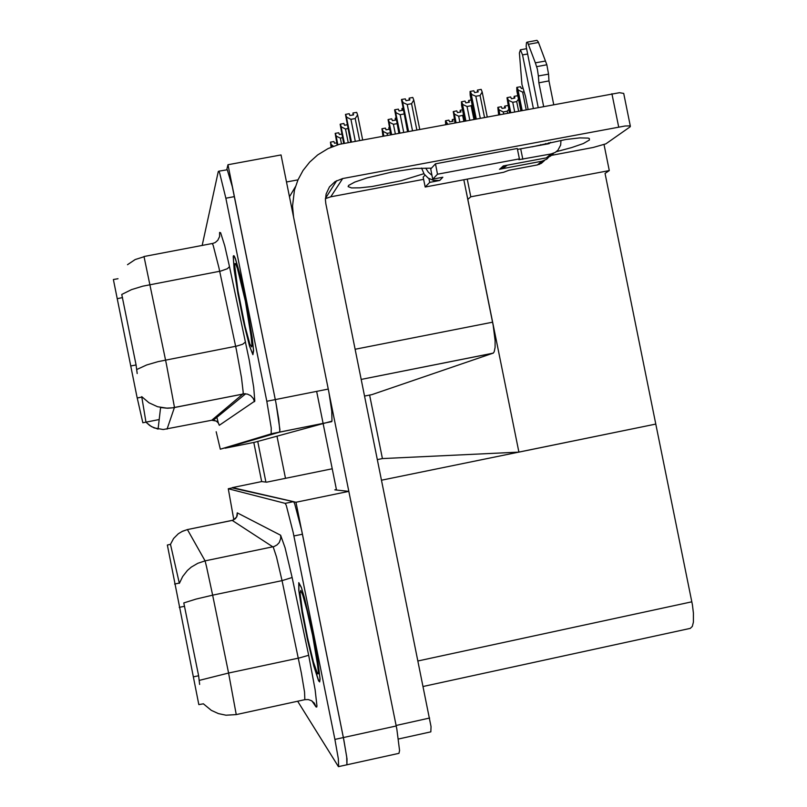 <?xml version="1.0" encoding="UTF-8"?>
<svg xmlns="http://www.w3.org/2000/svg" width="807" height="807" viewBox="0 0 807 807"><rect width="100%" height="100%" fill="white"/><g stroke="black" fill="none" stroke-linecap="round" stroke-linejoin="round"><path stroke-width="1.21" d="M159.181 419.539L142.789 422.797L136.776 396.055L113.363 279.525L118.014 278.708M463.823 179.79L493.208 325.362L495.074 340.473L495.064 347.434L494.217 351.842L493.107 353.184L371.886 394.633L364.693 396.066M227.988 164.729L281.038 154.914L328.923 392.525L331.808 411.298L331.949 421.193L254.82 442.226L225.103 448.208L279.535 432.159L279.888 429.738L275.994 403.076L227.988 164.729L226.767 169.712M203.455 703.815L198.825 704.622L167.352 545.007L170.509 544.342M346.929 764.804L346.98 758.883L344.014 740.725L295.987 502.257L232.355 487.902M297.672 701.253L338.456 766.62L398.981 753.304L399.606 750.49L396.792 729.145L348.876 491.402L295.987 502.257M369.636 395.077L382.437 458.537L518.861 452.091L655.798 424.028L692.366 604.766L693.435 613.068L693.415 622.076L692.325 626.464L690.237 628.411M245.792 300.708L240.072 274.905L235.412 258.623L234.181 255.98L233.415 255.769L233.203 256.606L234.101 269.538L237.813 293.193L243.169 320.278L249.524 346.183L252.934 354.707L253.569 350.591L252.177 337.387L245.792 300.708M127.516 264.696L135.122 259.521L144.009 256.687L166.474 364.34L174.433 407.01L173.465 407.737L167.523 408.221L157.547 406.708L148.962 402.754L141.77 396.651L145.926 422.172L149.709 425.521L154.167 427.932L163.206 429.566L211.737 420.235L242.988 393.957L243.21 392.394L241.464 377.626L236.411 350.147L218.929 267.642L213.189 245.247L212.221 243.502L143.949 256.535M212.362 243.583L215.318 242.483L217.779 240.284L219.565 236.572L219.625 232.446L220.573 232.749L224.699 245.832L229.511 266.623L227.342 268.741L220.795 271.011L142.768 286.152L131.561 289.632L121.736 294.434L136.09 364.935L137.16 373.56M216.135 431.695L220.341 449.166L279.535 432.159L279.878 430.888L278.758 419.166L275.994 403.076L232.295 186.699L227.292 169.732L218.788 171.185M220.341 449.166L271.192 433.833L271.233 428.113L266.804 401.291L225.889 198.189L219.615 172.799L218.879 171.286L218.344 171.457L202.184 245.51M313.469 636.673L304.461 597.674L301.314 587.244L298.812 582.644L298.772 590.24L302.232 613.179L307.507 639.689L313.842 666.118L318.614 680.805L319.653 681.925L320.066 679.131L317.877 660.762L313.469 636.673M167.352 545.007L170.519 544.362L173.596 538.461L178.297 533.72L182.614 531.177L187.375 529.634L205.039 560.875L206.511 566.514L212.645 595.173L196.02 599.107L183.764 602.93L198.583 675.731L199.662 684.397M346.949 764.804L346.738 756.895L343.389 737.578L301.677 530.602L294.696 503.649L293.536 501.692L233.041 487.761M170.519 544.362L179.386 583.33L182.695 576.46L187.416 570.468L191.249 567.119L197.806 563.236L205.039 560.875L274.057 546.49L276.952 544.967L279.182 542.576L280.715 538.511L280.614 535.253L285.073 547.731L292.124 577.469L282.006 580.637L276.458 556.891L273.291 547.126L232.245 520.414L187.355 529.624L232.941 520.233L236.693 517.035L237.278 512.828L280.614 535.253M338.597 766.64L338.294 758.762L334.915 739.444L293.193 532.358L286.303 505.374L285.194 503.407L228.27 488.729L233.869 519.829M531.894 146.924L565.818 139.55L579.739 137.886L588.071 138.058L589.332 138.522L589.433 140.004L583.33 143.505L571.618 147.59L556.235 151.726M293.516 216.831L292.548 206.067L294.464 190.059L297.944 179.9L303.069 170.499L309.696 162.106L317.635 154.974L328.015 148.599L339.222 144.392L619.443 92.714L623.71 93.37L630.378 126.275M423.887 173.687L400.998 180.798L372.037 186.488L359.892 187.849L351.519 187.92L348.11 186.659L348.614 185.428L354.787 182.049L366.963 177.944L391.708 172.042L415.312 168.492L431.483 168.128M550.495 155.539L593.175 147.469L605.845 143.848L630.126 126.81L629.773 125.922L625.112 125.983L342.652 178.589L330.759 196.837L325.463 198.643M342.652 178.589L335.076 181.605L329.468 186.921L326.149 193.942L325.453 199.753L325.877 203.657L431.029 726.643L430.807 731.848L398.476 738.97M289.471 196.747L295.362 186.841M428.9 178.529L429.677 182.392L439.674 180.506L433.339 180.354L428.124 178.024L424.169 174.12L421.597 168.108M507.149 165.193L504.052 167.563L499.624 169.228L503.286 165.919L546.309 157.829L551.171 153.976L555.266 152.392L557.93 150.163L560.653 145.048L560.946 140.368M544.513 160.482L541.406 163.337L537.351 164.931L541.991 161.249L546.702 159.231L549.577 156.265M553.673 153.219L550.475 156.185L546.309 157.829M550.626 142.375L549.143 143.696L517.509 149.416M553.733 104.496L548.962 80.932L538.854 82.788L538.41 75.979L548.528 74.123L546.833 64.802L538.249 41.833L536.998 40.35L527.072 42.176M551.171 153.976L518.941 159.685L519.415 158.858L517.327 148.518L435.437 163.841L430.706 168.966L431.977 175.28L428.305 172.214L425.703 168.179M429.677 182.392L425.168 187.073L503.568 172.295L508.874 170.307L537.351 164.931M538.41 75.979L537.381 69.13L535.334 62.845L545.451 60.999M538.168 107.381L526.124 46.463L526.457 42.64L527.082 42.176L527.818 42.902L535.334 62.845M528.111 109.238L525.478 96.204L521.927 84.463L519.426 53L520.384 49.842L522.533 54.926L527.375 54.049M245.772 300.759L252.087 337.044L253.459 350.117L252.833 354.192L249.454 345.759L244.279 325.181L237.863 293.314L234.191 269.901L233.304 257.11L233.516 256.293L234.282 256.495L235.493 259.108L240.113 275.227L245.772 300.759M313.419 636.622L317.787 660.459L319.955 678.637L319.542 681.411L318.513 680.301L313.792 665.765L307.528 639.618L302.302 613.381L298.872 590.674L298.923 583.158L301.394 587.718L304.501 598.037L313.419 636.622M447.643 124.127L445.535 120.788L446.231 124.389M459.808 121.877L458.658 116.178L454.573 114.221L453.302 111.527L455.521 122.664M463.46 114.796L462.653 115.441L463.803 121.131M469.755 120.031L467.021 106.504L462.815 104.507L461.503 101.753L465.326 120.858M472.156 104.87L471.127 105.747L473.86 119.275M480.266 118.094L475.858 96.285L471.813 94.49L470.158 91.423L475.676 118.942M487.246 116.803L482.223 91.958L480.074 95.508L484.482 117.308M333.543 146.228L331.294 144.574L330.487 142.143L331.455 147.045M341.452 143.838L340.302 138.128L336.327 136.131L335.228 133.387L337.528 144.887M348.19 142.526L345.457 128.989L341.371 126.951L340.231 124.137L344.075 143.293M355.322 141.205L350.904 119.335L346.697 117.247L345.517 114.372L351.065 141.992M362.605 139.863L357.572 114.927L355.181 118.548L359.599 140.418M503.649 113.767L503.275 111.921L499.2 110.004L497.889 107.351L501.298 106.726L502.035 108.431L505.444 107.805L504.698 106.1L504.627 107.956M508.773 109.379L507.2 111.195L507.573 113.041M514.614 111.739L512.707 102.287L508.511 100.33L507.149 97.627L510.639 96.981L511.416 98.726L514.906 98.081L514.14 96.336L514.049 98.242M518.518 99.2L516.732 101.551L518.639 110.993M526.194 109.591L522.654 92.129L518.336 90.122L516.914 87.358L520.505 86.702L521.312 88.488L522.694 88.225M387.471 135.253L387.098 133.407L383.133 131.44L381.983 128.747L383.426 136.01M395.359 133.801L393.443 124.288L389.367 122.281L388.177 119.527L391.183 134.577M403.692 132.257L400.141 114.665L396.217 112.869L394.704 109.802L399.374 133.054M412.498 130.623L407.222 104.486L403.177 102.65L401.614 99.513L408.029 131.46M419.751 129.291L413.84 100.068L411.53 103.7L416.815 129.826M229.511 266.623L249.242 360.336L253.741 387.37L254.79 401.059L219.292 425.239L218.404 423.05L216.306 421.012L211.757 420.225M219.292 425.239L218.334 422.979M218.304 422.898L216.548 416.19M245.56 341.997L242.584 344.246L236.703 346.062L158.101 361.637L146.723 365.016L136.746 369.495M254.528 401.654L253.176 398.315L250.705 395.672L247.456 394.109L244.128 393.796L174.443 407.555L167.059 429.142M292.124 577.469L308.657 655.294L299.498 657.876L228.563 673.068L236.29 714.558L304.885 699.689L304.552 692.043L301.344 672.836L282.006 580.637L212.645 595.173L228.563 673.068L199.258 680.372M237.258 515.441L237.278 512.828M308.657 655.294L315.154 689.803L316.909 705.893L316.778 707.003L316.011 706.942L314.286 703.058L311.441 700.637L308.304 699.588L304.824 699.699M245.399 301.445L250.251 328.731L251.976 345.255L251.683 346.929L249.898 344.044L245.056 326.28L237.924 290.853L234.706 265.695L234.908 263.617L235.533 263.617L237.944 269.871L245.399 301.445L237.268 267.722M312.773 635.946L316.132 654.053L318.341 671.757L318.17 673.875L317.544 673.885L313.429 662.043L307.578 637.691L302.423 611.131L300.113 593.327L300.729 590.411L303.049 595.798L306.63 608.609L312.773 635.946M145.896 422.172L151.413 426.61L158.051 429.112L160.603 407.495L166.535 408.181L172.486 407.848L244.914 393.755L245.661 393.796L213.502 420.114L216.417 421.113L218.314 422.999M181.797 531.561L187.355 529.634M203.414 703.765L211.323 710.392L218.364 713.63L225.97 715.204L236.3 714.548M232.234 520.414L235.392 518.75L237.147 515.865M251.703 340.029L245.399 301.525M318.129 668.438L312.753 635.916M302.726 594.83L307.104 610.586L312.733 635.835M286.485 181.968L297.975 179.83M467.223 179.144L470.794 196.807L467.788 199.39M604.039 144.524L609.315 170.559L470.794 196.807M609.315 170.559L605.028 173.364L655.798 424.028L381.661 480.205M518.861 452.091L466.416 192.58M332.242 468.766L266.603 482.132L261.72 481.587L232.295 487.579M348.876 491.402L334.774 489.819L336.418 489.476M382.437 458.537L377.494 459.546M348.846 491.402L328.963 392.737M336.529 490.01L323.203 423.937M323.103 423.403L316.647 391.375M423.614 179.386L330.759 196.837M265.927 482.061L257.746 441.439M261.72 481.587L253.842 442.428M277.013 436.294L285.466 478.289M541.991 161.249L499.432 169.258M540.811 145.26L540.68 144.635M533.326 108.269L522.533 54.926M545.482 143.505L545.653 144.352M431.977 175.28L432.764 179.184L442.882 177.278L439.674 180.506M424.976 175.169L423.161 177.137L425.168 187.073M548.528 74.123L548.962 80.932M543.636 106.363L538.854 82.788M519.415 158.858L437.535 174.231L435.437 163.841M437.535 174.231L432.764 179.184M546.833 64.802L536.705 66.648M445.535 120.788L448.914 120.172L449.6 121.867L452.989 121.242L452.293 119.547L452.273 121.373M445.514 120.879L445.676 124.49M446.16 124.399L445.454 120.889M446.715 124.298L446.493 123.178M454.21 119.194L452.293 119.547M453.302 111.527L456.772 110.882L457.488 112.627L460.958 111.981L460.242 110.246L460.212 112.123M453.282 111.618L454.936 122.775M455.451 122.684L453.221 111.628M456.036 122.573L454.301 113.969M462.451 109.833L460.242 110.246M458.658 116.178L462.653 115.441M461.503 101.753L465.064 101.097L465.8 102.872L469.361 102.217L468.625 100.441L468.585 102.358M461.483 101.843L461.554 105.394L464.701 120.969M465.246 120.868L461.402 101.864M465.871 120.757L462.532 104.244M471.167 99.977L468.625 100.441M467.021 106.504L471.127 105.747M470.158 91.423L473.81 90.757L474.587 92.573L478.248 91.897L477.472 90.081L477.421 92.048M470.128 91.524L470.199 95.196L475.02 119.063M475.595 118.952L470.057 91.544M476.251 118.831L471.227 93.975M482.223 91.958L481.133 89.416L477.472 90.081M475.858 96.285L480.074 95.508M331.415 147.066L330.436 142.234L331.092 147.197M331.768 146.914L331.294 144.574M330.487 142.143L333.916 141.507L334.491 143.243L336.701 142.839M337.477 144.897L335.177 133.478L337.134 144.998M337.871 144.776L336.065 135.869M340.302 138.128L342.511 137.715M335.228 133.387L338.748 132.731L339.354 134.507L341.775 134.063M344.024 143.293L340.181 124.248L343.651 143.364M344.438 143.222L341.099 126.679M345.457 128.989L347.898 128.545M340.231 124.137L343.843 123.471L344.468 125.287L347.141 124.792M345.517 114.372L349.239 113.696L349.885 115.542L353.597 114.866L352.952 113.01L353.032 114.967M351.015 142.002L345.467 114.483L350.631 142.072M357.572 114.927L356.654 112.334L352.952 113.01M351.459 141.921L346.425 116.975M350.904 119.335L355.181 118.548M503.275 111.921L507.2 111.195M499.23 114.584L497.788 107.462L498.665 114.685M504.698 106.1L507.986 105.485M499.876 114.463L498.928 109.752M497.889 107.351L499.311 114.564M517.963 96.447L517.63 95.7L514.14 96.336M512.707 102.287L516.732 101.551M510.044 112.576L507.038 97.738L509.449 112.687M510.73 112.455L508.228 100.078M507.149 97.627L510.125 112.566M522.654 92.129L523.874 91.907M521.453 110.468L516.803 87.479L516.873 91.07L520.828 110.589M522.179 110.337L518.033 89.859M516.914 87.358L521.544 110.458M381.983 128.747L385.443 128.111L386.079 129.846L389.529 129.211L389.226 127.405M381.973 128.838L382.962 136.09M383.365 136.02L381.923 128.848M383.829 135.929L382.871 131.188M387.098 133.407L390.316 132.812M388.893 127.476L388.934 129.322M388.177 119.527L391.718 118.881L392.373 120.657L395.924 120.001L395.259 118.226L395.823 118.125M388.167 119.628L390.689 134.658M391.123 134.587L388.106 119.638M391.617 134.497L389.095 122.028M393.443 124.288L396.933 123.642M395.259 118.226L395.299 120.122M394.704 109.802L398.345 109.137L399.031 110.952L402.673 110.277L401.987 108.461L402.784 108.32M394.694 109.903L398.85 133.155M399.314 133.064L394.633 109.913M399.828 132.973L395.662 112.355M400.141 114.665L403.924 113.969M401.987 108.461L402.017 110.398M401.614 99.513L405.356 98.827L406.062 100.693L409.815 100.007L409.099 98.151L412.831 97.465L413.84 100.068M401.593 99.624L407.485 131.561M407.959 131.47L401.533 99.634M408.513 131.37L402.602 102.126M407.222 104.486L411.53 103.7M409.099 98.151L409.119 100.129M130.714 365.985L136.09 364.935M492.603 322.144L355.241 349.209M328.237 389.065L266.804 401.291M331.556 421.708L271.172 433.833M493.077 353.194L361.324 379.391M137.18 398.012L142.022 397.054L137.18 397.982M117.186 298.651L122.523 297.622M193.226 676.881L198.583 675.731M396.176 726.007L334.915 739.444M691.811 601.851L418.117 660.923M179.265 607.378L184.581 606.259M174.594 584.046L179.396 583.047M225.889 198.189L234.403 196.595M316.011 706.942L311.855 700.869M293.93 535.939L302.413 534.184M285.194 503.407L293.536 501.692M228.3 488.729L233.062 487.761M618.676 126.951L611.948 93.723M396.055 725.443L429.647 718.079M522.835 159.302L520.757 149.013M528.454 44.284L538.501 42.458M547.358 144.029L548.921 142.738M331.687 421.627L271.263 433.773M493.228 353.123L361.314 379.351M690.419 628.371L423.261 686.454M233.919 255.678L233.415 255.769M336.761 180.627L325.473 198.381M520.354 49.842L526.356 48.753M553.188 153.411L548.296 157.274M543.958 160.704L539.298 164.386M502.095 168.492L505.586 165.485"/></g></svg>
